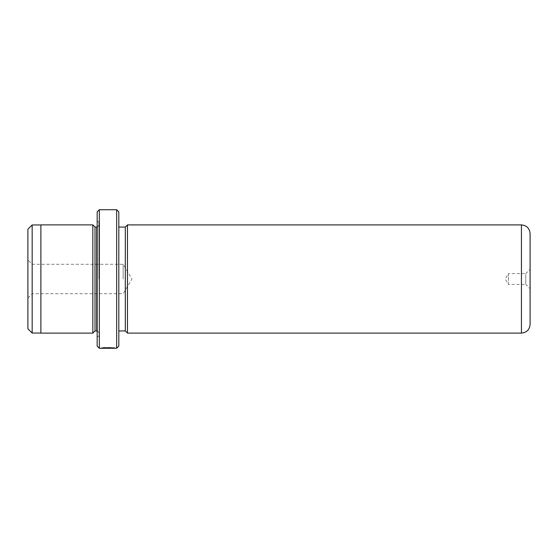 <?xml version="1.0" encoding="UTF-8"?>
<svg xmlns="http://www.w3.org/2000/svg" width="558" height="558" viewBox="0 0 558 558"><rect width="100%" height="100%" fill="white"/><g stroke="black" fill="none" stroke-linecap="round" stroke-linejoin="round"><path stroke-width="0.42" stroke-dasharray="2.79 2.09" d="M27.9 229.212L27.9 328.788M32.162 224.951L32.162 333.049M32.231 279L32.231 264.283L32.231 279M123.144 279L123.144 264.283L123.144 279M40.887 224.881L40.887 333.119M113.344 348.094L103.76 347.697L114.683 347.829C115.108 347.418 101.737 347.306 101.333 347.822L103.028 347.774C104.848 347.397 113.679 347.641 113.344 347.829L114.683 347.829L114.683 348.262M104.709 347.753L104.709 348.185L113.344 348.262M101.333 347.822L101.333 348.255L108.664 348.262L109.333 348.248L109.333 347.815M108.664 347.794L108.664 348.227L109.333 348.248M109.508 348.269L108.664 348.227M110.665 347.774L110.665 348.248M530.1 324.435L530.1 269.256L530.1 288.744L530.1 269.256L525.769 273.587L525.769 279L525.769 273.587L508.457 273.587L508.457 279L508.457 273.587L505.199 279L508.457 284.413L508.457 279L508.457 284.413L525.769 284.413L525.769 279L525.769 284.413L530.1 288.744M118.812 346.106L118.812 211.894M116.65 209.731L116.65 348.269M97.169 211.894L97.169 346.106M99.331 348.269L99.331 209.731M95.006 227.05L95.006 330.95M92.837 224.881L92.837 333.119M98.899 279L98.899 222.286L98.899 279M127.475 224.902L127.475 333.098M125.313 227.071L125.313 330.929M113.344 348.199L104.709 348.185M97.169 279L97.169 337.444L97.169 279M118.812 279L118.812 227.071L118.812 279M103.028 347.829L108.664 347.829L101.333 347.836L103.76 347.794L103.028 347.829L103.028 348.262M103.76 347.794L103.76 348.227M102.812 347.753L102.812 348.185M109.508 347.836L101.354 347.836L101.333 348.269M108.664 347.732L108.664 348.164M103.76 347.697L103.76 348.136M40.887 279L40.887 224.951L40.887 279M98.899 224.881C98.006 226.757 97.28 227.476 96.736 227.05L96.736 330.95C97.28 330.524 98.006 331.243 98.899 333.119M521.444 224.902L521.444 333.098M27.9 298.049L32.231 293.717L123.144 293.717L131.988 279L123.144 264.283L32.231 264.283L27.9 259.951M98.899 222.286L97.169 220.556M98.899 335.714L97.169 337.444"/><path stroke-width="0.84" d="M27.9 328.788L27.9 229.212L32.162 224.951L32.162 333.049L27.9 328.788M113.344 348.094L113.344 348.262C113.672 348.073 104.862 347.829 103.028 348.213L101.333 348.255C101.73 347.746 115.108 347.857 114.683 348.262L113.344 348.199M116.65 209.731L118.812 211.894L118.812 346.106L116.65 348.269L116.65 209.731L99.331 209.731L99.331 348.269L113.344 348.262M99.331 348.269L97.169 346.106L97.169 211.894L99.331 209.731M97.169 227.001L96.736 227.05L96.736 330.95L95.006 330.95L95.006 227.05L92.837 224.881L40.887 224.881L40.887 333.119L92.837 333.119L92.837 224.881M530.1 269.256L530.1 233.565C529.584 228.306 526.703 225.418 521.444 224.902L521.444 333.098L127.475 333.098L127.475 224.902L125.313 227.071L118.812 227.071M530.1 233.565L530.1 324.435C529.584 329.694 526.703 332.582 521.444 333.098M118.812 330.929L125.313 330.929L125.313 227.071M40.887 333.049L32.162 333.049M95.006 330.95L92.837 333.119M125.313 330.929L127.475 333.098M116.65 348.269L114.627 348.269M521.444 224.902L127.475 224.902M96.736 330.95L97.169 330.999M96.736 227.05L95.006 227.05M40.887 224.951L32.162 224.951"/></g></svg>
